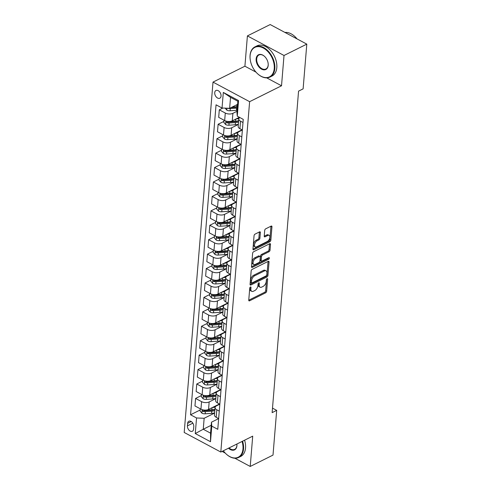 <?xml version="1.0" encoding="UTF-8"?>
<svg xmlns="http://www.w3.org/2000/svg" width="491" height="491" viewBox="0 0 491 491"><rect width="100%" height="100%" fill="white"/><g stroke="black" fill="none" stroke-linecap="round" stroke-linejoin="round"><path stroke-width="0.74" d="M250.441 286.99A0.927 0.516 118.1 0 0 249.747 288.094L248.759 300.13A1.326 0.737 118.1 0 0 249.029 300.854A1.326 0.737 118.1 0 0 249.563 300.817L265.668 292.796A1.326 0.737 118.1 0 0 266.656 291.218L267.644 279.176A0.927 0.516 118.1 0 0 267.454 278.673A0.927 0.516 118.1 0 0 267.079 278.698A0.927 0.516 118.1 0 0 266.392 279.802L266.263 281.361A4.235 2.351 118.1 0 1 263.102 286.413L261.758 287.082A4.235 2.351 118.1 0 1 260.058 287.192A4.235 2.351 118.1 0 1 259.193 284.878L259.322 283.319A0.927 0.516 118.1 0 0 259.131 282.816A0.927 0.516 118.1 0 0 258.763 282.841A0.927 0.516 118.1 0 0 258.07 283.945L257.941 285.504A4.235 2.351 118.1 0 1 254.78 290.555L253.436 291.224A4.235 2.351 118.1 0 1 251.742 291.335A4.235 2.351 118.1 0 1 250.87 289.027L250.999 287.468A0.927 0.516 118.1 0 0 250.815 286.965A0.927 0.516 118.1 0 0 250.441 286.99M214.72 92.658A4.315 2.829 -116.5 0 0 216.341 97.058A4.315 2.829 -116.5 0 0 219.815 98.212A4.315 2.829 -116.5 0 0 221.054 96.046A4.315 2.829 -116.5 0 0 219.434 91.645A4.315 2.829 -116.5 0 0 215.96 90.491A4.315 2.829 -116.5 0 0 214.72 92.658M260.365 232.568A1.326 0.737 118.1 0 0 260.095 231.85A1.326 0.737 118.1 0 0 259.561 231.881L255.044 234.133A1.326 0.737 118.1 0 0 254.056 235.711L252.957 249.084A1.326 0.737 118.1 0 0 253.227 249.802A1.326 0.737 118.1 0 0 253.755 249.772L269.86 241.75A1.326 0.737 118.1 0 0 270.848 240.167L271.953 226.799A1.326 0.737 118.1 0 0 271.676 226.075A1.326 0.737 118.1 0 0 271.149 226.112L265.692 228.831A1.326 0.737 118.1 0 0 264.704 230.408L264.232 236.128A1.326 0.737 118.1 0 0 264.502 236.852A1.326 0.737 118.1 0 0 265.036 236.815L267.742 235.471A3.541 1.964 118.1 0 1 269.16 235.379A3.541 1.964 118.1 0 1 269.676 238.362A3.541 1.964 118.1 0 1 267.239 241.529L256.64 246.813A3.541 1.964 118.1 0 1 255.216 246.905A3.541 1.964 118.1 0 1 254.706 243.923A3.541 1.964 118.1 0 1 257.137 240.75L258.904 239.872A1.326 0.737 118.1 0 0 259.892 238.295L260.365 232.568L259.371 232.04A1.326 0.737 118.1 0 0 259.377 231.973M281.521 85.784L284.013 55.483L306.801 44.129L270.191 24.55L247.403 35.904L244.911 66.205L213.008 82.101L249.618 101.68L281.521 85.784L266.699 77.86M234.851 458.232L250.22 466.45L252.712 436.149L220.809 452.039L249.618 101.68M250.22 466.45L273.008 455.096L276.691 410.366L272.499 408.125M306.801 44.129L303.119 88.859L298.565 91.13L272.131 412.636L276.691 410.366M252.147 269.375A1.326 0.737 118.1 0 0 251.159 270.952L250.06 284.326A1.326 0.737 118.1 0 0 250.33 285.044A1.326 0.737 118.1 0 0 250.858 285.013L266.963 276.985A1.326 0.737 118.1 0 0 267.951 275.408L269.05 262.041A1.326 0.737 118.1 0 0 268.78 261.316A1.326 0.737 118.1 0 0 268.252 261.353L252.147 269.375M251.509 266.705L252.607 253.331A1.326 0.737 118.1 0 1 253.595 251.754L269.7 243.732A1.326 0.737 118.1 0 1 270.228 243.696A1.326 0.737 118.1 0 1 270.498 244.42L270.032 250.14A1.326 0.737 118.1 0 1 269.043 251.717L262.513 254.97A1.326 0.737 118.1 0 0 261.525 256.554L261.212 260.347A1.326 0.737 118.1 0 0 261.482 261.071A1.326 0.737 118.1 0 0 262.01 261.034L268.81 257.646A0.927 0.516 118.1 0 1 269.185 257.622A0.927 0.516 118.1 0 1 269.32 258.401A0.927 0.516 118.1 0 1 268.681 259.236L252.306 267.392A1.326 0.737 118.1 0 1 251.779 267.423A1.326 0.737 118.1 0 1 251.509 266.705M193.564 429.152L193.773 426.618A4.18 2.743 -116.5 0 0 192.202 422.352A4.18 2.743 -116.5 0 0 188.839 421.235A4.18 2.743 -116.5 0 0 187.636 423.334L187.427 425.875A4.18 2.743 -116.5 0 0 188.998 430.134A4.18 2.743 -116.5 0 0 192.362 431.258A4.18 2.743 -116.5 0 0 193.564 429.152M213.008 82.101L184.199 432.467L220.809 452.039M211.222 425.274L203.249 429.244L210.571 433.16L211.474 422.192L211.787 426.127L217.771 429.324L243.254 119.368L237.27 116.164L236.957 112.23L237.859 101.263L230.537 97.353L229.635 108.315L237.607 104.344M211.787 426.127L210.504 441.71L195.265 433.559L196.547 417.976L204.152 418.277L214.616 413.066M200.144 410.003L190.563 414.772L196.547 417.976M190.563 414.772L216.046 104.816L222.03 108.02L223.313 92.431L238.552 100.581L237.27 116.164M222.085 451.407L225.265 453.107M284.013 55.483L247.403 35.904M204.152 418.277L203.249 429.244L195.265 433.559M222.883 108.051L219.305 109.837L225.289 113.034A5.395 2.762 4.7 0 0 232.894 113.335L237.036 111.273M219.305 109.837L218.685 117.337L224.675 120.541A5.395 2.762 4.7 0 0 232.28 120.841L239.387 117.3M223.871 121.4L218.121 124.266L224.105 127.464A5.395 2.762 4.7 0 0 231.709 127.764L238.344 124.462M218.121 124.266L217.501 131.766L223.485 134.97A5.395 2.762 4.7 0 0 231.089 135.27L242.026 129.82M222.687 135.829L216.93 138.695L222.92 141.899A5.395 2.762 4.7 0 0 230.525 142.194L237.153 138.892M216.93 138.695L216.316 146.201L222.3 149.399A5.395 2.762 4.7 0 0 229.905 149.7L240.842 144.25M221.502 150.258L215.745 153.124L221.729 156.328A5.395 2.762 4.7 0 0 229.334 156.629L235.968 153.321M215.745 153.124L215.126 160.631L221.116 163.828A5.395 2.762 4.7 0 0 228.72 164.129L239.657 158.679M220.312 164.688L214.561 167.554L220.545 170.758A5.395 2.762 4.7 0 0 228.149 171.058L234.784 167.75M214.561 167.554L213.941 175.06L219.931 178.258A5.395 2.762 4.7 0 0 227.529 178.558L238.473 173.114M219.127 179.117L213.37 181.983L219.36 185.187A5.395 2.762 4.7 0 0 226.965 185.488L233.599 182.179M213.37 181.983L212.756 189.489L218.74 192.693A5.395 2.762 4.7 0 0 226.345 192.988L237.282 187.544M217.943 193.546L212.186 196.418L218.17 199.616A5.395 2.762 4.7 0 0 225.774 199.917L232.409 196.615M212.186 196.418L211.572 203.918L217.556 207.122A5.395 2.762 4.7 0 0 225.16 207.423L236.097 201.973M216.752 207.981L211.001 210.848L216.985 214.045A5.395 2.762 4.7 0 0 224.59 214.346L231.224 211.044M211.001 210.848L210.381 218.348L216.371 221.551A5.395 2.762 4.7 0 0 223.976 221.852L234.913 216.402M215.567 222.411L209.817 225.277L215.801 228.475A5.395 2.762 4.7 0 0 223.405 228.775L230.04 225.473M209.817 225.277L209.197 232.777L215.181 235.981A5.395 2.762 4.7 0 0 222.785 236.281L233.722 230.831M214.383 236.84L208.626 239.706L214.616 242.91A5.395 2.762 4.7 0 0 222.214 243.205L228.849 239.903M208.626 239.706L208.012 247.212L213.996 250.41A5.395 2.762 4.7 0 0 221.601 250.711L232.538 245.261M213.198 251.269L207.441 254.135L213.425 257.339A5.395 2.762 4.7 0 0 221.03 257.64L227.664 254.332M207.441 254.135L206.821 261.642L212.812 264.839A5.395 2.762 4.7 0 0 220.416 265.14L231.353 259.69M212.008 265.699L206.257 268.565L212.241 271.769A5.395 2.762 4.7 0 0 219.845 272.069L226.48 268.761M206.257 268.565L205.637 276.071L211.621 279.269A5.395 2.762 4.7 0 0 219.225 279.569L230.162 274.119M210.823 280.128L205.066 282.994L211.056 286.198A5.395 2.762 4.7 0 0 218.661 286.499L225.289 283.19M205.066 282.994L204.452 290.5L210.436 293.704A5.395 2.762 4.7 0 0 218.041 293.999L228.978 288.555M209.639 294.557L203.882 297.429L209.866 300.627A5.395 2.762 4.7 0 0 217.47 300.928L224.105 297.62M203.882 297.429L203.262 304.929L209.252 308.133A5.395 2.762 4.7 0 0 216.856 308.434L227.793 302.984M208.448 308.992L202.697 311.859L208.681 315.056A5.395 2.762 4.7 0 0 216.285 315.357L222.92 312.055M202.697 311.859L202.077 319.359L208.067 322.562A5.395 2.762 4.7 0 0 215.666 322.863L226.609 317.413M207.263 323.422L201.506 326.288L207.497 329.486A5.395 2.762 4.7 0 0 215.101 329.786L221.736 326.484M201.506 326.288L200.893 333.788L206.877 336.992A5.395 2.762 4.7 0 0 214.481 337.292L225.418 331.842M206.079 337.851L200.322 340.717L206.306 343.921A5.395 2.762 4.7 0 0 213.91 344.216L220.545 340.914M200.322 340.717L199.708 348.223L205.692 351.421A5.395 2.762 4.7 0 0 213.297 351.722L224.234 346.272M204.888 352.28L199.137 355.146L205.121 358.35A5.395 2.762 4.7 0 0 212.726 358.651L219.36 355.343M199.137 355.146L198.517 362.653L204.508 365.85A5.395 2.762 4.7 0 0 212.112 366.151L223.049 360.701M203.704 366.709L197.953 369.576L203.937 372.779A5.395 2.762 4.7 0 0 211.541 373.08L218.176 369.772M197.953 369.576L197.333 377.082L203.317 380.28A5.395 2.762 4.7 0 0 210.921 380.58L221.858 375.13M202.519 381.139L196.762 384.005L202.752 387.209A5.395 2.762 4.7 0 0 210.351 387.509L216.985 384.201M196.762 384.005L196.148 391.511L202.132 394.715A5.395 2.762 4.7 0 0 209.737 395.01L220.674 389.566M201.335 395.568L195.578 398.44L201.562 401.638A5.395 2.762 4.7 0 0 209.166 401.939L215.801 398.631M195.578 398.44L194.958 405.94L200.948 409.144A5.395 2.762 4.7 0 0 208.552 409.445L219.489 403.995M222.208 375.327L218.863 376.996A5.395 2.762 4.7 0 0 217.445 378.665L216.826 386.172A5.395 2.762 4.7 0 0 218.556 388.43L221.024 389.75L217.673 391.425A5.395 2.762 4.7 0 0 216.255 393.101L215.641 400.601A5.395 2.762 4.7 0 0 217.372 402.859L219.839 404.179L216.488 405.854A5.395 2.762 4.7 0 0 215.07 407.53L214.45 415.03A5.395 2.762 4.7 0 0 216.181 417.289L218.655 418.608L211.474 422.192M226.959 317.603L223.608 319.273A5.395 2.762 4.7 0 0 222.19 320.948L221.57 328.454A5.395 2.762 4.7 0 0 223.301 330.713L225.768 332.033L222.423 333.702A5.395 2.762 4.7 0 0 220.999 335.378L220.385 342.884A5.395 2.762 4.7 0 0 222.116 345.142L224.583 346.462L221.232 348.131A5.395 2.762 4.7 0 0 219.815 349.807L219.201 357.313A5.395 2.762 4.7 0 0 220.932 359.572L223.399 360.891L220.048 362.567A5.395 2.762 4.7 0 0 218.63 364.236A5.395 2.762 4.7 0 0 220.361 366.495L222.828 367.814M232.887 245.457L229.536 247.12A5.395 2.762 4.7 0 0 228.119 248.796L227.505 256.302A5.395 2.762 4.7 0 0 229.236 258.561L231.703 259.88L228.352 261.556A5.395 2.762 4.7 0 0 226.934 263.225L226.314 270.731A5.395 2.762 4.7 0 0 228.045 272.99L230.518 274.309L227.167 275.985A5.395 2.762 4.7 0 0 225.75 277.661L225.13 285.161A5.395 2.762 4.7 0 0 226.86 287.419L229.328 288.739L225.977 290.414A5.395 2.762 4.7 0 0 224.559 292.09L223.945 299.59A5.395 2.762 4.7 0 0 225.676 301.848L228.143 303.168L224.792 304.843A5.395 2.762 4.7 0 0 223.374 306.519A5.395 2.762 4.7 0 0 225.105 308.778L227.572 310.097M237.632 187.734L234.287 189.403A5.395 2.762 4.7 0 0 232.863 191.079L232.249 198.579A5.395 2.762 4.7 0 0 233.98 200.837L236.447 202.157L233.096 203.833A5.395 2.762 4.7 0 0 231.678 205.508L231.065 213.008A5.395 2.762 4.7 0 0 232.795 215.267L235.263 216.592L231.912 218.262A5.395 2.762 4.7 0 0 230.494 219.937L229.874 227.443A5.395 2.762 4.7 0 0 231.605 229.702L234.078 231.022L230.727 232.691A5.395 2.762 4.7 0 0 229.309 234.367A5.395 2.762 4.7 0 0 231.034 236.625L233.507 237.945M239.774 117.509A5.395 2.762 4.7 0 0 238.798 118.926L238.178 126.433A5.395 2.762 4.7 0 0 239.909 128.691L242.382 130.011L239.031 131.68A5.395 2.762 4.7 0 0 237.613 133.356L236.993 140.862A5.395 2.762 4.7 0 0 238.724 143.12L241.191 144.44L237.84 146.109A5.395 2.762 4.7 0 0 236.423 147.785L235.809 155.291A5.395 2.762 4.7 0 0 237.54 157.55L240.007 158.869L236.656 160.545A5.395 2.762 4.7 0 0 235.238 162.214L234.618 169.72A5.395 2.762 4.7 0 0 236.349 171.979L238.822 173.298L235.471 174.974A5.395 2.762 4.7 0 0 234.054 176.65A5.395 2.762 4.7 0 0 235.784 178.908L238.252 180.228M215.07 407.53A5.395 2.762 4.7 0 0 216.801 409.789L219.268 411.108M216.255 393.101A5.395 2.762 4.7 0 0 217.986 395.359L220.453 396.679M217.445 378.665A5.395 2.762 4.7 0 0 219.17 380.924L221.644 382.25M218.63 364.236L218.01 371.742A5.395 2.762 4.7 0 0 219.741 374.001L222.214 375.32M219.815 349.807A5.395 2.762 4.7 0 0 221.545 352.065L224.013 353.385M220.999 335.378A5.395 2.762 4.7 0 0 222.73 337.636L225.203 338.956M222.19 320.948A5.395 2.762 4.7 0 0 223.921 323.207L226.388 324.526M223.374 306.519L222.761 314.019A5.395 2.762 4.7 0 0 224.485 316.278L226.959 317.597M224.559 292.09A5.395 2.762 4.7 0 0 226.29 294.348L228.763 295.668M225.75 277.661A5.395 2.762 4.7 0 0 227.48 279.913L229.948 281.239M226.934 263.225A5.395 2.762 4.7 0 0 228.665 265.484L231.132 266.803M228.119 248.796A5.395 2.762 4.7 0 0 229.849 251.054L232.317 252.374M229.309 234.367L228.689 241.873A5.395 2.762 4.7 0 0 230.42 244.131L232.887 245.451M230.494 219.937A5.395 2.762 4.7 0 0 232.225 222.196L234.692 223.515M231.678 205.508A5.395 2.762 4.7 0 0 233.409 207.767L235.876 209.086M232.863 191.079A5.395 2.762 4.7 0 0 234.594 193.337L237.067 194.657M234.054 176.65L233.434 184.15A5.395 2.762 4.7 0 0 235.164 186.408L237.632 187.728M235.238 162.214A5.395 2.762 4.7 0 0 236.969 164.473L239.436 165.792M236.423 147.785A5.395 2.762 4.7 0 0 238.153 150.043L240.627 151.363M237.613 133.356A5.395 2.762 4.7 0 0 239.344 135.614L241.811 136.934M238.798 118.926A5.395 2.762 4.7 0 0 240.529 121.185L242.996 122.504M229.635 108.315L222.03 108.02M210.571 433.16L210.504 441.71M223.313 92.431L230.537 97.353M238.552 100.581L237.859 101.263M244.911 66.205L255.995 72.134M249.968 287.456L249.882 288.499A4.235 2.351 118.1 0 0 250.748 290.807L251.742 291.335M260.058 287.192L259.07 286.658A4.235 2.351 118.1 0 1 258.205 284.35L258.291 283.307M248.753 300.197L264.674 292.268A1.326 0.737 118.1 0 0 265.662 290.684L266.613 279.164M250.054 284.393L265.975 276.458A1.326 0.737 118.1 0 0 266.963 274.88L268.061 261.507A1.326 0.737 118.1 0 0 268.068 261.445M251.417 282.454A0.927 0.516 118.1 0 0 251.601 282.957A0.927 0.516 118.1 0 0 251.975 282.933L266.11 275.893A0.927 0.516 118.1 0 0 266.803 274.788L266.938 273.143A4.235 2.351 118.1 0 0 266.073 270.836A4.235 2.351 118.1 0 0 264.373 270.946L254.712 275.758A4.235 2.351 118.1 0 0 251.552 280.809L251.417 282.454L250.422 281.926A0.927 0.516 118.1 0 0 250.613 282.429L251.601 282.957M266.073 270.836L265.085 270.308A4.235 2.351 118.1 0 0 263.385 270.412L264.373 270.946M250.422 281.926L250.557 280.281A4.235 2.351 118.1 0 1 253.718 275.23L263.385 270.412M261.482 261.071L260.494 260.543A1.326 0.737 118.1 0 1 260.224 259.819L260.537 256.026A1.326 0.737 118.1 0 1 261.519 254.442L268.055 251.189A1.326 0.737 118.1 0 0 269.043 249.612L269.51 243.886A1.326 0.737 118.1 0 0 269.516 243.824M251.502 266.773L267.693 258.708A0.927 0.516 118.1 0 0 268.325 257.892M255.731 258.352A3.541 1.964 118.1 0 0 253.301 261.519A3.541 1.964 118.1 0 0 253.816 264.502A3.541 1.964 118.1 0 0 255.234 264.41L258.972 262.55A1.326 0.737 118.1 0 0 259.96 260.973L260.273 257.174A1.326 0.737 118.1 0 0 260.003 256.455A1.326 0.737 118.1 0 0 259.469 256.486L255.731 258.352L254.743 257.818A3.541 1.964 118.1 0 0 252.313 260.991A3.541 1.964 118.1 0 0 252.822 263.974L253.816 264.502M260.003 256.455L259.009 255.928A1.326 0.737 118.1 0 0 258.481 255.958L259.469 256.486M254.743 257.818L258.481 255.958M255.216 246.905L254.228 246.378A3.541 1.964 118.1 0 1 253.718 243.395A3.541 1.964 118.1 0 1 256.149 240.222L257.916 239.344A1.326 0.737 118.1 0 0 258.904 237.761L259.371 232.04M269.16 235.379L268.172 234.851A3.541 1.964 118.1 0 0 266.748 234.944L267.742 235.471M264.226 236.196L266.748 234.944M252.951 249.152L268.872 241.216A1.326 0.737 118.1 0 0 269.86 239.639L270.958 226.271A1.326 0.737 118.1 0 0 270.964 226.204M200.248 408.77L200.064 410.985L201.948 413.201A3.572 1.829 4.7 0 0 205.183 413.803L211.56 413.367A10.317 5.284 4.7 0 0 214.628 412.863M212.302 407.573A10.317 5.284 4.7 0 0 215.187 407.07M219.397 404.406A10.317 5.284 4.7 0 0 219.581 404.044M214.923 409.285A10.317 5.284 -175.3 0 1 211.854 409.789L205.477 410.224A3.572 1.829 -175.3 0 1 203.096 409.96C202.145 410.089 202.108 410.55 202.986 411.348A3.572 1.829 4.7 0 0 205.361 411.611L211.738 411.17A10.317 5.284 4.7 0 0 214.812 410.672M214.905 409.512A8.562 4.388 -175.3 0 1 211.314 410.273L204.937 410.709A1.823 0.933 -175.3 0 1 204.293 410.691L202.986 411.348M203.096 409.96L202.593 409.973M201.433 394.341L201.249 396.556L203.133 398.772A3.572 1.829 4.7 0 0 206.367 399.373L212.744 398.938A10.317 5.284 4.7 0 0 215.819 398.434M213.493 393.144A10.317 5.284 4.7 0 0 216.371 392.64M220.582 389.977A10.317 5.284 4.7 0 0 220.772 389.615M216.114 394.856A10.317 5.284 -175.3 0 1 213.039 395.353L206.662 395.795A3.572 1.829 -175.3 0 1 204.281 395.531C203.335 395.66 203.299 396.12 204.17 396.918A3.572 1.829 4.7 0 0 206.545 397.176L212.922 396.74A10.317 5.284 4.7 0 0 215.997 396.243M216.095 395.083A8.562 4.388 -175.3 0 1 212.499 395.844L206.122 396.28A1.823 0.933 -175.3 0 1 205.484 396.262L204.17 396.918M204.281 395.531L203.777 395.543M202.617 379.905L202.439 382.127L204.324 384.336A3.572 1.829 4.7 0 0 207.552 384.944L213.929 384.502A10.317 5.284 4.7 0 0 217.004 384.005M214.677 378.714A10.317 5.284 4.7 0 0 217.556 378.211M221.766 375.547A10.317 5.284 4.7 0 0 221.957 375.185M217.298 380.427A10.317 5.284 -175.3 0 1 214.223 380.924L207.846 381.366A3.572 1.829 -175.3 0 1 205.471 381.102C204.52 381.231 204.483 381.691 205.355 382.489A3.572 1.829 4.7 0 0 207.736 382.747L214.113 382.311A10.317 5.284 4.7 0 0 217.182 381.814M217.28 380.654A8.562 4.388 -175.3 0 1 213.683 381.415L207.306 381.851A1.823 0.933 -175.3 0 1 206.668 381.832L205.355 382.489M205.471 381.102L204.968 381.114M203.808 365.476L203.624 367.698L205.508 369.907A3.572 1.829 4.7 0 0 208.743 370.515L215.119 370.073A10.317 5.284 4.7 0 0 218.188 369.576M215.862 364.279A10.317 5.284 4.7 0 0 218.747 363.782M222.957 361.112A10.317 5.284 4.7 0 0 223.141 360.756M218.483 365.998A10.317 5.284 -175.3 0 1 215.414 366.495L209.037 366.93A3.572 1.829 -175.3 0 1 206.656 366.673C205.704 366.802 205.668 367.262 206.545 368.054A3.572 1.829 4.7 0 0 208.921 368.318L215.297 367.882A10.317 5.284 4.7 0 0 218.372 367.378M218.464 366.225A8.562 4.388 -175.3 0 1 214.874 366.98L208.497 367.421A1.823 0.933 -175.3 0 1 207.853 367.403L206.545 368.054M206.656 366.673L206.152 366.685M204.993 351.047L204.808 353.268L206.693 355.478A3.572 1.829 4.7 0 0 209.927 356.079L216.304 355.644A10.317 5.284 4.7 0 0 219.379 355.146M217.047 349.85A10.317 5.284 4.7 0 0 219.931 349.353M224.142 346.683A10.317 5.284 4.7 0 0 224.326 346.321M219.673 351.568A10.317 5.284 -175.3 0 1 216.599 352.065L210.222 352.501A3.572 1.829 -175.3 0 1 207.84 352.243C206.895 352.366 206.852 352.833 207.73 353.624A3.572 1.829 4.7 0 0 210.105 353.888L216.482 353.452A10.317 5.284 4.7 0 0 219.557 352.949M219.655 351.795A8.562 4.388 -175.3 0 1 216.058 352.55L209.682 352.992A1.823 0.933 -175.3 0 1 209.043 352.974L207.73 353.624M207.84 352.243L207.337 352.25M223.337 450.781A16.455 10.79 -116.5 0 0 226.155 453.985A16.455 10.79 -116.5 0 0 242.965 448.958A16.455 10.79 -116.5 0 0 242.057 441.458M242.579 441.2A16.86 11.054 63.5 0 1 243.536 448.977A16.86 11.054 63.5 0 1 238.687 457.452A16.86 11.054 63.5 0 1 226.314 454.132A16.86 11.054 63.5 0 1 226.234 454.058M229.045 447.939A7.819 5.131 -116.5 0 0 234.661 449.363A7.819 5.131 -116.5 0 0 236.907 445.435A7.819 5.131 -116.5 0 0 236.901 444.024A8.224 5.395 63.5 0 1 236.907 444.067A8.224 5.395 63.5 0 1 236.932 445.73A8.224 5.395 63.5 0 1 228.493 448.215M244.579 440.2A16.86 11.054 63.5 0 1 245.543 447.982A16.86 11.054 63.5 0 1 240.694 456.452L238.687 457.452M250.097 55.667A16.455 10.79 -116.5 0 0 250.146 58.994A16.455 10.79 -116.5 0 0 257.425 73.607A16.455 10.79 -116.5 0 0 274.242 68.58A16.455 10.79 -116.5 0 0 263.329 48.038A16.455 10.79 -116.5 0 0 250.097 55.667M250.134 58.883A16.86 11.054 63.5 0 1 250.122 58.779A16.86 11.054 63.5 0 1 250.072 55.373A16.86 11.054 63.5 0 1 254.927 46.897A16.86 11.054 63.5 0 1 268.491 51.42A16.86 11.054 63.5 0 1 274.813 68.599A16.86 11.054 63.5 0 1 269.958 77.075A16.86 11.054 63.5 0 1 257.585 73.754A16.86 11.054 63.5 0 1 257.505 73.681M256.136 58.895A8.224 5.395 63.5 0 1 264.539 56.379A8.224 5.395 63.5 0 1 268.178 63.689A8.224 5.395 63.5 0 1 268.203 65.352A8.224 5.395 63.5 0 1 261.593 69.163A8.224 5.395 63.5 0 1 256.136 58.895M264.618 56.453A7.819 5.131 -116.5 0 0 258.953 54.986A7.819 5.131 -116.5 0 0 256.707 58.92A7.819 5.131 -116.5 0 0 259.635 66.886A7.819 5.131 -116.5 0 0 265.932 68.986A7.819 5.131 -116.5 0 0 268.184 65.058A7.819 5.131 -116.5 0 0 268.172 63.578M254.927 46.897L256.928 45.896A16.86 11.054 63.5 0 1 270.498 50.42A16.86 11.054 63.5 0 1 276.814 67.598A16.86 11.054 63.5 0 1 271.965 76.074L269.958 77.075M284.964 32.449A16.86 11.054 63.5 0 1 297.049 38.912M206.177 336.617L205.999 338.839L207.883 341.049A3.572 1.829 4.7 0 0 211.112 341.65L217.488 341.214A10.317 5.284 4.7 0 0 220.563 340.717M218.237 335.421A10.317 5.284 4.7 0 0 221.116 334.923M225.326 332.254A10.317 5.284 4.7 0 0 225.516 331.891M220.858 337.133A10.317 5.284 -175.3 0 1 217.783 337.636L211.406 338.072A3.572 1.829 -175.3 0 1 209.031 337.808C208.08 337.937 208.043 338.403 208.914 339.195A3.572 1.829 4.7 0 0 211.296 339.459L217.673 339.023A10.317 5.284 4.7 0 0 220.741 338.52M220.84 337.36A8.562 4.388 -175.3 0 1 217.243 338.121L210.866 338.557A1.823 0.933 -175.3 0 1 210.228 338.545L208.914 339.195M209.031 337.808L208.528 337.82M207.368 322.188L207.184 324.404L209.068 326.619A3.572 1.829 4.7 0 0 212.302 327.221L218.679 326.785A10.317 5.284 4.7 0 0 221.748 326.282M219.422 320.991A10.317 5.284 4.7 0 0 222.3 320.488M226.517 317.824A10.317 5.284 4.7 0 0 226.701 317.462M222.042 322.704A10.317 5.284 -175.3 0 1 218.968 323.207L212.597 323.643A3.572 1.829 -175.3 0 1 210.216 323.379C209.264 323.508 209.227 323.968 210.099 324.766A3.572 1.829 4.7 0 0 212.48 325.03L218.857 324.588A10.317 5.284 4.7 0 0 221.932 324.091M222.024 322.931A8.562 4.388 -175.3 0 1 218.434 323.692L212.057 324.128A1.823 0.933 -175.3 0 1 211.412 324.115L210.099 324.766M210.216 323.379L209.712 323.391M208.552 307.759L208.368 309.974L210.252 312.19A3.572 1.829 4.7 0 0 213.487 312.792L219.864 312.356A10.317 5.284 4.7 0 0 222.939 311.853M220.606 306.562A10.317 5.284 4.7 0 0 223.491 306.059M227.701 303.395A10.317 5.284 4.7 0 0 227.885 303.033M223.227 308.274A10.317 5.284 -175.3 0 1 220.158 308.778L213.781 309.213A3.572 1.829 -175.3 0 1 211.4 308.949C210.455 309.078 210.412 309.539 211.29 310.337A3.572 1.829 4.7 0 0 213.665 310.6L220.042 310.159A10.317 5.284 4.7 0 0 223.117 309.661M223.209 308.501A8.562 4.388 -175.3 0 1 219.618 309.262L213.241 309.698A1.823 0.933 -175.3 0 1 212.597 309.68L211.29 310.337M211.4 308.949L210.897 308.962M209.737 293.33L209.553 295.545L211.437 297.761A3.572 1.829 4.7 0 0 214.671 298.362L221.048 297.927A10.317 5.284 4.7 0 0 224.123 297.423M221.797 292.133A10.317 5.284 4.7 0 0 224.675 291.629M228.886 288.966A10.317 5.284 4.7 0 0 229.076 288.604M224.418 293.845A10.317 5.284 -175.3 0 1 221.343 294.342L214.966 294.784A3.572 1.829 -175.3 0 1 212.591 294.52C211.639 294.649 211.603 295.109 212.474 295.907A3.572 1.829 4.7 0 0 214.855 296.165L221.232 295.729A10.317 5.284 4.7 0 0 224.301 295.232M224.399 294.072A8.562 4.388 -175.3 0 1 220.803 294.833L214.426 295.269A1.823 0.933 -175.3 0 1 213.788 295.251L212.474 295.907M212.591 294.52L212.081 294.532M210.921 278.9L210.743 281.116L212.628 283.325A3.572 1.829 4.7 0 0 215.856 283.933L222.233 283.491A10.317 5.284 4.7 0 0 225.308 282.994M222.982 277.703A10.317 5.284 4.7 0 0 225.86 277.2M230.076 274.537A10.317 5.284 4.7 0 0 230.261 274.174M225.602 279.416A10.317 5.284 -175.3 0 1 222.527 279.913L216.15 280.355A3.572 1.829 -175.3 0 1 213.775 280.091C212.824 280.22 212.787 280.68 213.659 281.478A3.572 1.829 4.7 0 0 216.04 281.736L222.417 281.3A10.317 5.284 4.7 0 0 225.492 280.803M225.584 279.643A8.562 4.388 -175.3 0 1 221.993 280.404L215.617 280.84A1.823 0.933 -175.3 0 1 214.972 280.821L213.659 281.478M213.775 280.091L213.272 280.103M212.112 264.465L211.928 266.687L213.812 268.896A3.572 1.829 4.7 0 0 217.047 269.504L223.423 269.062A10.317 5.284 4.7 0 0 226.492 268.565M224.166 263.268A10.317 5.284 4.7 0 0 227.051 262.771M231.261 260.107A10.317 5.284 4.7 0 0 231.445 259.745M226.787 264.987A10.317 5.284 -175.3 0 1 223.718 265.484L217.341 265.919A3.572 1.829 -175.3 0 1 214.96 265.662C214.008 265.791 213.972 266.251 214.849 267.043A3.572 1.829 4.7 0 0 217.225 267.307L223.601 266.871A10.317 5.284 4.7 0 0 226.676 266.368M226.768 265.214A8.562 4.388 -175.3 0 1 223.178 265.969L216.801 266.41A1.823 0.933 -175.3 0 1 216.157 266.392L214.849 267.043M214.96 265.662L214.457 265.674M213.297 250.036L213.112 252.257L214.997 254.467A3.572 1.829 4.7 0 0 218.231 255.068L224.608 254.633A10.317 5.284 4.7 0 0 227.683 254.135M225.357 248.839A10.317 5.284 4.7 0 0 228.235 248.342M232.446 245.672A10.317 5.284 4.7 0 0 232.636 245.31M227.977 250.557A10.317 5.284 -175.3 0 1 224.903 251.054L218.526 251.49A3.572 1.829 -175.3 0 1 216.144 251.232C215.199 251.355 215.162 251.822 216.034 252.613A3.572 1.829 4.7 0 0 218.409 252.877L224.786 252.442A10.317 5.284 4.7 0 0 227.861 251.938M227.959 250.784A8.562 4.388 -175.3 0 1 224.362 251.539L217.986 251.981A1.823 0.933 -175.3 0 1 217.347 251.963L216.034 252.613M216.144 251.232L215.641 251.239M214.481 235.606L214.303 237.828L216.187 240.038A3.572 1.829 4.7 0 0 219.416 240.639L225.792 240.203A10.317 5.284 4.7 0 0 228.867 239.706M226.541 234.41A10.317 5.284 4.7 0 0 229.42 233.912M233.63 231.243A10.317 5.284 4.7 0 0 233.82 230.88M229.162 236.122A10.317 5.284 -175.3 0 1 226.087 236.625L219.71 237.061A3.572 1.829 -175.3 0 1 217.335 236.797C216.384 236.926 216.347 237.392 217.218 238.184A3.572 1.829 4.7 0 0 219.6 238.448L225.977 238.012A10.317 5.284 4.7 0 0 229.045 237.509M229.144 236.349A8.562 4.388 -175.3 0 1 225.547 237.11L219.17 237.546A1.823 0.933 -175.3 0 1 218.532 237.534L217.218 238.184M217.335 236.797L216.832 236.809M215.672 221.177L215.488 223.393L217.372 225.608A3.572 1.829 4.7 0 0 220.606 226.21L226.983 225.774A10.317 5.284 4.7 0 0 230.052 225.271M227.726 219.98A10.317 5.284 4.7 0 0 230.61 219.477M234.821 216.813A10.317 5.284 4.7 0 0 235.005 216.451M230.347 221.693A10.317 5.284 -175.3 0 1 227.278 222.196L220.901 222.632A3.572 1.829 -175.3 0 1 218.52 222.368C217.568 222.497 217.531 222.957 218.403 223.755A3.572 1.829 4.7 0 0 220.784 224.019L227.161 223.577A10.317 5.284 4.7 0 0 230.236 223.08M230.328 221.92A8.562 4.388 -175.3 0 1 226.738 222.681L220.361 223.117A1.823 0.933 -175.3 0 1 219.716 223.104L218.403 223.755M218.52 222.368L218.016 222.38M216.856 206.748L216.672 208.963L218.556 211.179A3.572 1.829 4.7 0 0 221.791 211.781L228.168 211.345A10.317 5.284 4.7 0 0 231.243 210.842M228.91 205.551A10.317 5.284 4.7 0 0 231.795 205.048M236.005 202.384A10.317 5.284 4.7 0 0 236.189 202.022M231.537 207.263A10.317 5.284 -175.3 0 1 228.462 207.767L222.085 208.202A3.572 1.829 -175.3 0 1 219.704 207.939C218.759 208.067 218.716 208.528 219.594 209.326A3.572 1.829 4.7 0 0 221.969 209.589L228.346 209.148A10.317 5.284 4.7 0 0 231.421 208.65M231.519 207.49A8.562 4.388 -175.3 0 1 227.922 208.252L221.545 208.687A1.823 0.933 -175.3 0 1 220.907 208.669L219.594 209.326M219.704 207.939L219.201 207.951M218.041 192.319L217.857 194.534L219.747 196.75A3.572 1.829 4.7 0 0 222.975 197.351L229.352 196.916A10.317 5.284 4.7 0 0 232.427 196.412M230.101 191.122A10.317 5.284 4.7 0 0 232.98 190.618M237.19 187.955A10.317 5.284 4.7 0 0 237.38 187.593M232.722 192.834A10.317 5.284 -175.3 0 1 229.647 193.337L223.27 193.773A3.572 1.829 -175.3 0 1 220.895 193.509C219.943 193.638 219.907 194.098 220.778 194.896A3.572 1.829 4.7 0 0 223.16 195.154L229.536 194.718A10.317 5.284 4.7 0 0 232.605 194.221M232.703 193.061A8.562 4.388 -175.3 0 1 229.107 193.822L222.73 194.258A1.823 0.933 -175.3 0 1 222.092 194.24L220.778 194.896M220.895 193.509L220.391 193.522M219.232 177.889L219.047 180.105L220.932 182.314A3.572 1.829 4.7 0 0 224.166 182.922L230.543 182.48A10.317 5.284 4.7 0 0 233.612 181.983M231.286 176.692A10.317 5.284 4.7 0 0 234.164 176.189M238.38 173.526A10.317 5.284 4.7 0 0 238.565 173.163M233.906 178.405A10.317 5.284 -175.3 0 1 230.831 178.902L224.455 179.344A3.572 1.829 -175.3 0 1 222.079 179.08C221.128 179.209 221.091 179.669 221.963 180.467A3.572 1.829 4.7 0 0 224.344 180.725L230.721 180.289A10.317 5.284 4.7 0 0 233.796 179.792M233.888 178.632A8.562 4.388 -175.3 0 1 230.297 179.393L223.921 179.829A1.823 0.933 -175.3 0 1 223.276 179.81L221.963 180.467M222.079 179.08L221.576 179.092M220.416 163.454L220.232 165.676L222.116 167.885A3.572 1.829 4.7 0 0 225.351 168.493L231.727 168.051A10.317 5.284 4.7 0 0 234.802 167.554M232.47 162.257A10.317 5.284 4.7 0 0 235.355 161.76M239.565 159.096A10.317 5.284 4.7 0 0 239.749 158.734M235.091 163.976A10.317 5.284 -175.3 0 1 232.022 164.473L225.645 164.908A3.572 1.829 -175.3 0 1 223.264 164.651C222.319 164.78 222.276 165.24 223.153 166.032A3.572 1.829 4.7 0 0 225.529 166.296L231.905 165.86A10.317 5.284 4.7 0 0 234.98 165.357M235.072 164.203A8.562 4.388 -175.3 0 1 231.482 164.958L225.105 165.399A1.823 0.933 -175.3 0 1 224.461 165.381L223.153 166.032M223.264 164.651L222.761 164.663M221.601 149.025L221.416 151.246L223.301 153.456A3.572 1.829 4.7 0 0 226.535 154.057L232.912 153.622A10.317 5.284 4.7 0 0 235.987 153.124M233.661 147.828A10.317 5.284 4.7 0 0 236.539 147.331M240.75 144.661A10.317 5.284 4.7 0 0 240.94 144.305M236.281 149.546A10.317 5.284 -175.3 0 1 233.207 150.043L226.83 150.479A3.572 1.829 -175.3 0 1 224.455 150.221C223.503 150.344 223.466 150.811 224.338 151.602A3.572 1.829 4.7 0 0 226.719 151.866L233.096 151.431A10.317 5.284 4.7 0 0 236.165 150.927M236.263 149.773A8.562 4.388 -175.3 0 1 232.666 150.528L226.29 150.97A1.823 0.933 -175.3 0 1 225.651 150.952L224.338 151.602M224.455 150.221L223.945 150.228M222.785 134.595L222.607 136.817L224.491 139.027A3.572 1.829 4.7 0 0 227.72 139.628L234.097 139.192A10.317 5.284 4.7 0 0 237.171 138.695M234.845 133.399A10.317 5.284 4.7 0 0 237.724 132.901M241.94 130.232A10.317 5.284 4.7 0 0 242.124 129.869M237.466 135.111A10.317 5.284 -175.3 0 1 234.391 135.614L228.014 136.05A3.572 1.829 -175.3 0 1 225.639 135.792C224.688 135.915 224.651 136.381 225.522 137.173A3.572 1.829 4.7 0 0 227.904 137.437L234.281 137.001A10.317 5.284 4.7 0 0 237.356 136.498M237.448 135.338A8.562 4.388 -175.3 0 1 233.851 136.099L227.48 136.535A1.823 0.933 -175.3 0 1 226.836 136.523L225.522 137.173M225.639 135.792L225.136 135.798M223.976 120.166L223.792 122.382L225.676 124.597A3.572 1.829 4.7 0 0 228.91 125.199L235.287 124.763A10.317 5.284 4.7 0 0 238.356 124.26M236.03 118.969A10.317 5.284 4.7 0 0 238.914 118.466M238.651 120.682A10.317 5.284 -175.3 0 1 235.582 121.185L229.205 121.621A3.572 1.829 -175.3 0 1 226.824 121.357C225.872 121.486 225.835 121.946 226.713 122.744A3.572 1.829 4.7 0 0 229.088 123.008L235.465 122.572A10.317 5.284 4.7 0 0 238.54 122.069M238.632 120.909A8.562 4.388 -175.3 0 1 235.042 121.67L228.665 122.106A1.823 0.933 -175.3 0 1 228.02 122.093L226.713 122.744M226.824 121.357L226.32 121.369M225.136 108.137L226.86 110.168A3.572 1.829 4.7 0 0 230.095 110.77L236.472 110.334A10.317 5.284 4.7 0 0 237.116 110.279M237.221 104.54A10.317 5.284 4.7 0 0 237.595 104.503M227.726 108.241L227.898 108.315A3.572 1.829 4.7 0 0 230.273 108.579L236.65 108.137A10.317 5.284 4.7 0 0 237.3 108.081M237.38 107.118A8.562 4.388 -175.3 0 1 236.226 107.241L231.089 107.59M237.411 106.7A10.317 5.284 -175.3 0 1 236.766 106.756L232.139 107.069M232.894 113.335L232.28 120.841M231.709 127.764L231.089 135.27M230.525 142.194L229.905 149.7M229.334 156.629L228.72 164.129M228.149 171.058L227.529 178.558M226.965 185.488L226.345 192.988M225.774 199.917L225.16 207.423M224.59 214.346L223.976 221.852M223.405 228.775L222.785 236.281M222.214 243.205L221.601 250.711M221.03 257.64L220.416 265.14M219.845 272.069L219.225 279.569M218.661 286.499L218.041 293.999M217.47 300.928L216.856 308.434M216.285 315.357L215.666 322.863M215.101 329.786L214.481 337.292M213.91 344.216L213.297 351.722M212.726 358.651L212.112 366.151M211.541 373.08L210.921 380.58M210.351 387.509L209.737 395.01M209.166 401.939L208.552 409.445M216.801 409.789L216.181 417.289M201.562 401.638L200.948 409.144M202.752 387.209L202.132 394.715M217.986 395.359L217.372 402.859M203.937 372.779L203.317 380.28M219.17 380.924L218.556 388.43M205.121 358.35L204.508 365.85M220.361 366.495L219.741 374.001M206.306 343.921L205.692 351.421M221.545 352.065L220.932 359.572M207.497 329.486L206.877 336.992M222.73 337.636L222.116 345.142M208.681 315.056L208.067 322.562M223.921 323.207L223.301 330.713M209.866 300.627L209.252 308.133M225.105 308.778L224.485 316.278M211.056 286.198L210.436 293.704M226.29 294.348L225.676 301.848M212.241 271.769L211.621 279.269M227.48 279.913L226.86 287.419M213.425 257.339L212.812 264.839M228.665 265.484L228.045 272.99M214.616 242.91L213.996 250.41M229.849 251.054L229.236 258.561M215.801 228.475L215.181 235.981M231.034 236.625L230.42 244.131M216.985 214.045L216.371 221.551M232.225 222.196L231.605 229.702M218.17 199.616L217.556 207.122M233.409 207.767L232.795 215.267M219.36 185.187L218.74 192.693M234.594 193.337L233.98 200.837M220.545 170.758L219.931 178.258M235.784 178.908L235.164 186.408M221.729 156.328L221.116 163.828M236.969 164.473L236.349 171.979M222.92 141.899L222.3 149.399M238.153 150.043L237.54 157.55M224.105 127.464L223.485 134.97M239.344 135.614L238.724 143.12M225.289 113.034L224.675 120.541M240.529 121.185L239.909 128.691M192.834 423.181L187.427 425.875M191.245 421.536L187.636 423.334M249.882 288.499L250.87 289.027M258.61 282.939L259.322 283.319M258.205 284.35L259.193 284.878M266.926 278.796L267.644 279.176M265.662 290.684L266.656 291.218M264.674 292.268L265.668 292.796M248.765 300.394L249.563 300.817M250.287 287.088L250.999 287.468M268.061 261.507L269.05 262.041M266.963 274.88L267.951 275.408M265.975 276.458L266.963 276.985M250.06 284.584L250.858 285.013M253.718 275.23L254.712 275.758M250.557 280.281L251.552 280.809M269.51 243.886L270.498 244.42M269.043 249.612L270.032 250.14M268.055 251.189L269.043 251.717M261.519 254.442L262.513 254.97M260.537 256.026L261.525 256.554M260.224 259.819L261.212 260.347M267.693 258.708L268.681 259.236M251.509 266.963L252.306 267.392M258.904 237.761L259.892 238.295M257.916 239.344L258.904 239.872M256.149 240.222L257.137 240.75M264.238 236.392L265.036 236.815M270.958 226.271L271.953 226.799M269.86 239.639L270.848 240.167M268.872 241.216L269.86 241.75M252.957 249.342L253.755 249.772M202.188 409.66L201.899 413.146M211.738 411.17L211.56 413.367M212.02 407.714L211.854 409.789M205.361 411.611L205.183 413.803M203.372 395.23L203.09 398.717M212.922 396.74L212.744 398.938M213.211 393.285L213.039 395.353M206.545 397.176L206.367 399.373M204.563 380.801L204.274 384.281M214.113 382.311L213.929 384.502M214.395 378.849L214.223 380.924M207.736 382.747L207.552 384.944M205.747 366.366L205.459 369.852M215.297 367.882L215.119 370.073M215.58 364.42L215.414 366.495M208.921 368.318L208.743 370.515M206.932 351.937L206.643 355.423M216.482 353.452L216.304 355.644M216.77 349.991L216.599 352.065M210.105 353.888L209.927 356.079M208.116 337.507L207.834 340.993M217.673 339.023L217.488 341.214M217.955 335.562L217.783 337.636M211.296 339.459L211.112 341.65M209.307 323.078L209.019 326.564M218.857 324.588L218.679 326.785M219.139 321.132L218.968 323.207M212.48 325.03L212.302 327.221M210.492 308.649L210.203 312.135M220.042 310.159L219.864 312.356M220.33 306.703L220.158 308.778M213.665 310.6L213.487 312.792M211.676 294.219L211.394 297.706M221.232 295.729L221.048 297.927M221.515 292.274L221.343 294.342M214.855 296.165L214.671 298.362M212.867 279.79L212.578 283.27M222.417 281.3L222.233 283.491M222.699 277.838L222.527 279.913M216.04 281.736L215.856 283.933M214.051 265.355L213.763 268.841M223.601 266.871L223.423 269.062M223.884 263.409L223.718 265.484M217.225 267.307L217.047 269.504M215.236 250.926L214.954 254.412M224.786 252.442L224.608 254.633M225.074 248.98L224.903 251.054M218.409 252.877L218.231 255.068M216.427 236.496L216.138 239.982M225.977 238.012L225.792 240.203M226.259 234.551L226.087 236.625M219.6 238.448L219.416 240.639M217.611 222.067L217.323 225.553M227.161 223.577L226.983 225.774M227.443 220.121L227.278 222.196M220.784 224.019L220.606 226.21M218.796 207.638L218.507 211.124M228.346 209.148L228.168 211.345M228.634 205.692L228.462 207.767M221.969 209.589L221.791 211.781M219.98 193.209L219.698 196.695M229.536 194.718L229.352 196.916M229.819 191.263L229.647 193.337M223.16 195.154L222.975 197.351M221.171 178.779L220.882 182.259M230.721 180.289L230.543 182.48M231.003 176.828L230.831 178.902M224.344 180.725L224.166 182.922M222.355 164.344L222.067 167.83M231.905 165.86L231.727 168.051M232.194 162.398L232.022 164.473M225.529 166.296L225.351 168.493M223.54 149.915L223.258 153.401M233.096 151.431L232.912 153.622M233.378 147.969L233.207 150.043M226.719 151.866L226.535 154.057M224.731 135.485L224.442 138.971M234.281 137.001L234.097 139.192M234.563 133.54L234.391 135.614M227.904 137.437L227.72 139.628M225.915 121.056L225.627 124.542M235.465 122.572L235.287 124.763M235.748 119.11L235.582 121.185M229.088 123.008L228.91 125.199M226.971 108.21L226.817 110.113M236.65 108.137L236.472 110.334M236.938 104.681L236.766 106.756M230.273 108.579L230.095 110.77"/></g></svg>
